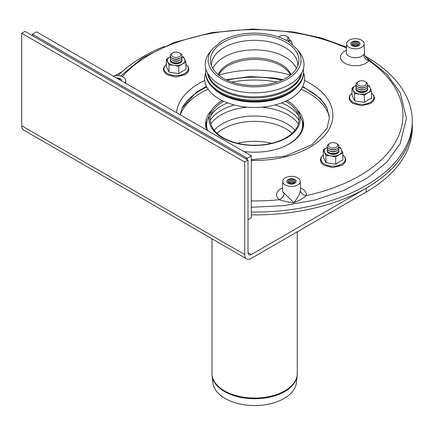 <?xml version="1.0" encoding="UTF-8"?>
<svg xmlns="http://www.w3.org/2000/svg" width="434" height="434" viewBox="0 0 434 434"><rect width="100%" height="100%" fill="white"/><g stroke="black" fill="none" stroke-linecap="round" stroke-linejoin="round"><path stroke-width="0.65" d="M336.383 143.426L337.207 143.904A5.843 3.374 180 0 1 337.207 148.672A5.843 3.374 180 0 1 328.95 148.672L328.95 148.672A5.843 3.374 180 0 1 328.95 143.904L329.775 143.426A4.671 2.696 180 0 1 336.383 143.426A4.671 2.696 180 0 1 336.383 147.245A4.671 2.696 180 0 1 329.775 147.245A4.671 2.696 180 0 1 329.775 143.426M329.775 149.15L328.95 148.672L329.775 149.15A4.671 2.696 180 0 0 336.383 149.15L337.207 148.672M338.677 147.245A5.843 3.374 180 0 1 337.207 150.582A5.843 3.374 180 0 1 328.95 150.582L328.95 150.582A5.843 3.374 180 0 1 327.475 147.245M329.775 151.059L328.95 150.582L329.775 151.059A4.671 2.696 180 0 0 336.383 151.059L337.207 150.582M338.677 149.15A5.843 3.374 180 0 1 337.207 152.486A5.843 3.374 180 0 1 328.95 152.486L328.95 152.486A5.843 3.374 180 0 1 327.475 149.15M329.775 152.963L328.95 152.486L329.775 152.963A4.671 2.696 180 0 0 336.383 152.963L337.207 152.486M365.102 81.549L365.927 82.026A5.843 3.374 180 0 1 365.927 86.795A5.843 3.374 180 0 1 363.307 87.663A5.843 3.374 180 0 1 357.67 86.795A5.843 3.374 180 0 1 357.67 82.026L358.495 81.549A4.671 2.696 180 0 1 365.102 81.549A4.671 2.696 180 0 1 363.008 86.062A4.671 2.696 180 0 1 357.752 84.804A4.671 2.696 180 0 1 358.495 81.549M365.927 86.795L365.102 87.267A4.671 2.696 180 0 1 363.008 87.966A4.671 2.696 180 0 1 358.495 87.267L357.67 86.795M367.397 85.362A5.843 3.374 180 0 1 365.927 88.699A5.843 3.374 180 0 1 363.307 89.572A5.843 3.374 180 0 1 357.67 88.699A5.843 3.374 180 0 1 356.195 85.362M365.927 88.699L365.102 89.176A4.671 2.696 180 0 1 363.008 89.876A4.671 2.696 180 0 1 358.495 89.176L357.67 88.699M367.397 87.267A5.843 3.374 180 0 1 365.927 90.608A5.843 3.374 180 0 1 363.307 91.482A5.843 3.374 180 0 1 357.67 90.608A5.843 3.374 180 0 1 356.195 87.267M365.927 90.608L365.102 91.086A4.671 2.696 180 0 1 363.008 91.78A4.671 2.696 180 0 1 358.495 91.086L357.67 90.608M279.019 37.118A4.671 2.696 180 0 1 280.033 36.244A4.671 2.696 180 0 1 286.641 36.244L287.465 36.722A5.843 3.374 180 0 1 288.973 39.982A5.843 3.374 180 0 1 287.856 41.241M278.747 37.02A5.843 3.374 180 0 1 279.203 36.722L280.033 36.244M286.641 36.244A4.671 2.696 180 0 1 287.845 38.854A4.671 2.696 180 0 1 286.185 40.291M288.935 40.064A5.843 3.374 180 0 1 288.973 41.886A5.843 3.374 180 0 1 288.957 41.919M180.284 53.306L179.454 52.829L180.284 53.306A5.843 3.374 180 0 1 180.284 58.075A5.843 3.374 180 0 1 172.021 58.075A5.843 3.374 180 0 1 172.021 53.306L172.846 52.829A4.671 2.696 180 0 1 179.454 52.829L179.454 52.829A4.671 2.696 180 0 1 179.454 56.642A4.671 2.696 180 0 1 172.846 56.642A4.671 2.696 180 0 1 172.846 52.829M180.284 58.075L179.454 58.552A4.671 2.696 180 0 1 172.846 58.552L172.021 58.075M181.754 56.642A5.843 3.374 180 0 1 180.284 59.979A5.843 3.374 180 0 1 172.021 59.979A5.843 3.374 180 0 1 170.551 56.642M180.284 59.979L179.454 60.456A4.671 2.696 180 0 1 172.846 60.456L172.021 59.979M181.754 58.552A5.843 3.374 180 0 1 180.284 61.888A5.843 3.374 180 0 1 172.021 61.888A5.843 3.374 180 0 1 170.551 58.552M180.284 61.888L179.454 62.366A4.671 2.696 180 0 1 172.846 62.366L172.021 61.888M207.045 120.766A49.058 28.324 0 0 0 205.667 125.784M303.561 125.784A49.058 28.324 0 0 0 302.183 120.766M297.561 110.187A49.058 28.324 180 0 1 303.67 123.88A49.058 28.324 180 0 1 243.827 151.509M206.758 130.108A49.058 28.324 180 0 1 205.559 123.88A49.058 28.324 180 0 1 211.667 110.187M366.117 188.253A157.683 91.037 0 0 0 412.3 123.88L412.3 127.694A157.683 91.037 180 0 1 366.117 192.067L366.117 188.253L251.308 254.536A4.671 2.696 -60 0 1 248.97 254.769A4.671 2.696 -60 0 1 248.004 252.626L248.004 160.119L25.004 31.373L21.7 33.277L21.7 125.789A9.342 5.392 120 0 0 23.637 130.064L246.637 258.81A9.342 5.392 120 0 0 251.308 258.349L366.117 192.067M122.214 71.567L115.032 75.717M248.004 160.119L244.7 162.028L244.7 254.536A9.342 5.392 120 0 0 246.637 258.81M244.7 162.028L21.7 33.277M301.104 89.225A75.923 43.834 180 0 1 308.303 92.881A75.923 43.834 180 0 1 329.249 115.84M180.322 114.847A75.923 43.834 180 0 1 208.125 89.225M232.054 82.026A75.923 43.834 180 0 1 277.174 82.026M326.715 107.285A75.923 43.834 0 0 0 308.303 90.022A75.923 43.834 0 0 0 302.455 86.979M282.008 80.138A75.923 43.834 0 0 0 227.221 80.138M206.774 86.979A75.923 43.834 0 0 0 182.513 107.285M365.151 56.089A157.683 91.037 180 0 1 366.117 56.642A157.683 91.037 180 0 1 412.3 121.015A157.683 91.037 180 0 1 251.308 212.036M117.929 75.624A157.683 91.037 180 0 1 164.302 46.389M344.943 46.395A157.683 91.037 180 0 1 346.5 47.029M251.308 214.895A157.683 91.037 0 0 0 412.3 123.88L412.3 121.015M352.028 87.961L355.603 85.601A8.761 5.056 0 0 0 353.336 90.484A8.761 5.056 0 0 0 359.531 94.064L364.414 95.117L364.414 102.359L354.643 100.851L352.028 95.209L352.028 87.961L354.643 93.603L359.531 94.064A8.761 5.056 0 0 0 367.994 92.751L371.569 90.983L370.262 87.869A8.761 5.056 0 0 0 367.43 85.303M364.414 95.117L367.994 92.751A8.761 5.056 0 0 0 370.262 87.869L368.949 85.341M371.569 90.983L371.569 98.23L367.994 99.896L364.414 102.359M354.643 93.603L354.643 100.851M356.168 85.303A8.761 5.056 0 0 0 355.603 85.601M356.016 88.699A5.843 3.374 0 0 0 357.67 91.563A5.843 3.374 0 0 0 365.927 91.563A5.843 3.374 0 0 0 367.576 88.699M323.308 149.844L326.883 147.484A8.761 5.056 0 0 0 324.616 152.367A8.761 5.056 0 0 0 330.811 155.942L335.694 156.994L335.694 164.242L325.923 162.728L323.308 157.092L323.308 149.844L325.923 155.486L330.811 155.942A8.761 5.056 0 0 0 339.274 154.634L342.849 152.866L341.542 149.746A8.761 5.056 0 0 0 338.71 147.186M335.694 156.994L339.274 154.634A8.761 5.056 0 0 0 341.542 149.746L340.229 147.224M342.849 152.866L342.849 160.113L339.274 161.773L335.694 164.242M325.923 155.486L325.923 162.728M327.448 147.186A8.761 5.056 0 0 0 326.883 147.484M327.296 150.582A5.843 3.374 0 0 0 328.95 153.441A5.843 3.374 0 0 0 337.207 153.441A5.843 3.374 0 0 0 338.862 150.582M166.379 59.241L169.96 56.881A8.761 5.056 0 0 0 167.692 61.764A8.761 5.056 0 0 0 173.882 65.344L178.77 66.397L178.77 73.644L169 72.131L166.379 66.489L166.379 59.241L169 64.883L173.882 65.344A8.761 5.056 0 0 0 182.345 64.031L185.92 62.263L184.613 59.149A8.761 5.056 0 0 0 181.781 56.583M178.77 66.397L182.345 64.031A8.761 5.056 0 0 0 184.613 59.149L183.305 56.626M185.92 62.263L185.92 69.511L182.345 71.176L178.77 73.644M169 64.883L169 72.131M170.519 56.583A8.761 5.056 0 0 0 169.96 56.881M170.372 59.979A5.843 3.374 0 0 0 172.021 62.843A5.843 3.374 0 0 0 180.284 62.843A5.843 3.374 0 0 0 181.933 59.979M292.082 44.143A8.761 5.056 0 0 0 291.794 42.565A8.761 5.056 0 0 0 288.968 40.004M291.794 42.565L290.487 40.042M32.436 35.664L32.436 34.232L36.565 31.85L251.308 155.828L251.308 217.819L248.004 219.729M245.937 158.925L247.179 158.215L32.436 34.232M247.179 159.641L247.179 158.215L251.308 155.828M297.133 375.66L296.357 382.869A41.821 24.147 180 0 1 269.416 403.962A41.821 24.147 180 0 1 225.045 398.45A41.821 24.147 180 0 1 212.872 382.869L212.101 375.66A42.597 24.592 0 0 0 224.492 391.528A42.597 24.592 0 0 0 269.688 397.143A42.597 24.592 0 0 0 297.133 375.66L297.247 373.457A42.635 24.613 180 0 1 270.93 396.199A42.635 24.613 180 0 1 224.47 390.86A42.635 24.613 180 0 1 211.982 373.457L212.101 375.66M223.646 101.263A44.387 25.628 0 0 0 213.094 110.567A44.387 25.628 0 0 0 230.541 141.148A44.387 25.628 0 0 0 286.001 137.741A44.387 25.628 0 0 0 296.134 110.562A44.387 25.628 0 0 0 286.001 101.502A44.387 25.628 0 0 0 285.583 101.263M222.181 100.574A45.641 26.349 0 0 0 211.922 109.797A45.641 26.349 0 0 0 229.857 141.245A45.641 26.349 0 0 0 286.885 137.741A45.641 26.349 0 0 0 297.306 109.797A45.641 26.349 0 0 0 287.048 100.574M211.412 65.908A43.216 24.95 180 0 1 211.396 65.257A43.216 24.95 180 0 1 254.617 40.302A43.216 24.95 180 0 1 297.832 65.257A43.216 24.95 180 0 1 297.816 65.908M297.214 49.33L299.927 52.932A49.405 28.525 180 0 1 282.42 87.885A49.405 28.525 180 0 1 219.68 84.473A49.405 28.525 180 0 1 209.302 52.932L212.014 49.33L221.904 40.926C231.051 35.805 241.95 33.19 254.601 33.087C268.228 33.217 279.724 36.19 289.082 42L297.214 49.33A46.449 26.816 180 0 1 280.755 82.189A46.449 26.816 180 0 1 221.769 78.983A46.449 26.816 180 0 1 212.014 49.33M301.451 73.389A47.306 27.309 180 0 1 269.59 95.453A47.306 27.309 180 0 1 221.166 88.856A47.306 27.309 180 0 1 207.783 73.389M301.76 72.836A47.306 27.309 180 0 1 270.914 96.234A47.306 27.309 180 0 1 221.166 89.909A47.306 27.309 180 0 1 207.468 72.836M303.312 69.12A48.939 28.253 180 0 1 303.556 71.93A48.939 28.253 180 0 1 273.344 98.035A48.939 28.253 180 0 1 220.011 91.91A48.939 28.253 180 0 1 205.673 71.93A48.939 28.253 180 0 1 205.917 69.12M303.556 71.93L303.556 72.885A48.939 28.253 180 0 1 289.223 92.865A48.939 28.253 180 0 1 220.011 92.865A48.939 28.253 180 0 1 220.005 92.865A48.939 28.253 180 0 1 205.673 72.885L205.673 71.93M221.166 93.532L220.011 92.865L221.166 93.532A47.306 27.309 180 0 0 288.067 93.532L289.223 92.865M296.406 87.592A47.306 27.309 180 0 1 221.166 94.107A47.306 27.309 180 0 1 212.823 87.592M303.556 72.722A49.991 28.861 180 0 1 278.378 104.003A49.991 28.861 180 0 1 219.268 99.017A49.991 28.861 180 0 1 205.673 72.722M218.676 75.06A37.378 21.581 180 0 1 254.617 59.415A37.378 21.581 180 0 1 290.552 75.06M218.204 74.686A37.378 21.581 180 0 1 228.186 64.303A37.378 21.581 180 0 1 264.897 58.812A37.378 21.581 180 0 1 291.024 74.686M116.448 77.968A4.671 2.696 180 0 1 121.639 80.648A4.671 2.696 180 0 1 121.612 80.952A4.671 2.696 180 0 0 121.639 80.648L121.639 80.648A4.671 2.696 180 0 0 116.448 77.968M286.983 180.712A4.671 2.696 180 0 1 292.109 178.737A4.671 2.696 180 0 1 296.167 181.412A4.671 2.696 180 0 1 291.496 184.108A4.671 2.696 180 0 1 286.825 181.412A4.671 2.696 180 0 1 286.983 180.712A4.671 2.696 180 0 1 292.109 178.737A4.671 2.696 180 0 1 296.167 181.412A4.671 2.696 180 0 1 291.496 184.108A4.671 2.696 180 0 1 286.825 181.412A4.671 2.696 180 0 1 286.983 180.712M350.867 43.069A4.671 2.696 180 0 1 355.988 41.094A4.671 2.696 180 0 1 360.052 43.769A4.671 2.696 180 0 1 355.375 46.465A4.671 2.696 180 0 1 350.705 43.769A4.671 2.696 180 0 1 350.867 43.069A4.671 2.696 180 0 1 355.988 41.094A4.671 2.696 180 0 1 360.052 43.769A4.671 2.696 180 0 1 355.375 46.465A4.671 2.696 180 0 1 350.705 43.769A4.671 2.696 180 0 1 350.867 43.069M346.381 50.252A14.913 8.609 -0 0 0 346.034 63.831A14.913 8.609 -0 0 0 368.927 60.717A5.843 4.335 38.5 0 1 363.627 54.679A9.076 5.241 180 0 1 348.963 56.198A9.076 5.241 180 0 1 346.305 52.384L346.305 52.525M282.501 187.895A14.913 8.609 -0 0 0 279.328 199.743C283.467 201.11 288.328 202.108 293.916 202.749C299.482 200.389 303.626 197.991 306.344 195.56A148.341 85.644 180 0 0 368.927 60.717L366.952 58.031C365.298 56.783 364.484 55.351 364.5 53.729L363.627 54.679M300.257 181.303A8.761 5.056 180 0 1 291.496 186.468A8.761 5.056 180 0 1 282.74 181.303A8.761 5.056 180 0 1 289.228 176.524A8.761 5.056 180 0 1 300.257 181.303L300.572 190.027A9.076 5.241 180 0 1 300.534 190.624A5.843 4.747 -170.8 0 0 306.344 195.56A14.913 8.609 -0 0 0 300.491 187.895M251.308 200.915A148.341 85.644 180 0 0 279.328 199.743A5.843 3.89 129.2 0 0 284.091 193.163A9.076 5.241 180 0 1 282.425 190.027L282.42 190.168M300.534 190.624C299.699 194.161 297.491 198.202 293.916 202.749L284.091 193.163M349.186 47.344A8.761 5.056 180 0 1 346.62 43.66A8.761 5.056 180 0 1 355.375 38.707A8.761 5.056 180 0 1 364.137 43.66A8.761 5.056 180 0 1 358.815 48.418A8.761 5.056 180 0 1 349.186 47.344M113.193 76.086A8.761 5.056 180 0 1 125.73 80.545A8.761 5.056 180 0 1 125.431 81.955A8.761 5.056 180 0 1 124.873 82.829M353.254 45.375A2.626 1.519 180 0 1 353.52 43.411A2.626 1.519 180 0 1 357.236 43.411L357.236 43.411A2.626 1.519 180 0 1 357.502 45.375M357.855 42.337A3.505 2.024 180 0 1 357.855 45.196A3.505 2.024 180 0 1 352.902 45.196A3.505 2.024 180 0 1 352.902 42.337A3.505 2.024 180 0 1 357.855 42.337M353.254 43.59A3.505 2.024 180 0 1 357.502 43.59M353.059 45.196A2.626 1.519 180 0 1 353.52 44.843A2.626 1.519 180 0 1 357.236 44.843L357.236 44.843A2.626 1.519 180 0 1 357.697 45.196M353.254 45.022A3.505 2.024 180 0 1 357.502 45.022M117.657 78.668A3.505 2.024 180 0 1 119.448 79.221A3.505 2.024 180 0 1 120.408 80.252M289.375 183.023A2.626 1.519 180 0 1 289.641 181.054A2.626 1.519 180 0 1 293.357 181.054L293.357 181.054A2.626 1.519 180 0 1 293.623 183.023M293.975 179.98A3.505 2.024 180 0 1 293.975 182.844A3.505 2.024 180 0 1 289.017 182.844A3.505 2.024 180 0 1 289.017 179.98A3.505 2.024 180 0 1 293.975 179.98M289.375 181.233A3.505 2.024 180 0 1 293.623 181.233M289.18 182.844A2.626 1.519 180 0 1 289.641 182.486A2.626 1.519 180 0 1 293.357 182.486L293.357 182.486A2.626 1.519 180 0 1 293.813 182.844M289.375 182.665A3.505 2.024 180 0 1 293.623 182.665M244.7 254.536L21.7 125.789M251.308 254.536L248.004 252.626M352.028 93.153A12.157 7.02 0 0 0 353.862 102.641A12.157 7.02 0 0 0 370.392 102.288A12.157 7.02 0 0 0 371.569 93.153M323.308 155.036A12.157 7.02 0 0 0 325.142 164.524A12.157 7.02 0 0 0 341.672 164.171A12.157 7.02 0 0 0 342.849 155.036M166.379 64.433A12.157 7.02 0 0 0 168.218 73.921A12.157 7.02 0 0 0 184.748 73.568A12.157 7.02 0 0 0 185.92 64.433M298.462 115.645A46.655 26.935 0 0 0 281.633 102.891M227.595 102.891A46.655 26.935 0 0 0 210.767 115.645M282.36 147.234A48.028 27.727 0 0 0 288.572 144.213A48.028 27.727 0 0 0 302.048 120.261M207.181 120.261A48.028 27.727 0 0 0 207.756 130.683M298.988 120.218A47.306 27.309 0 0 0 288.067 110.372A47.306 27.309 0 0 0 274.863 104.995M234.371 104.995A47.306 27.309 0 0 0 210.24 120.218M298.402 123.815A47.306 27.309 0 0 0 288.067 114.836A47.306 27.309 0 0 0 261.892 107.165M247.337 107.165A47.306 27.309 0 0 0 210.826 123.815M295.011 130.238A45.461 26.246 0 0 0 254.617 116.03A45.461 26.246 0 0 0 214.217 130.238M292.158 133.292A44.387 25.628 0 0 0 286.001 128.844A44.387 25.628 0 0 0 217.076 133.292M271.673 143.28A44.387 25.628 0 0 0 237.555 143.28M212.758 68.588A43.216 24.95 180 0 1 224.058 57.152A43.216 24.95 180 0 1 266.02 50.724A43.216 24.95 180 0 1 296.476 68.588M210.68 63.51A44.284 25.568 180 0 1 223.304 42.244A44.284 25.568 180 0 1 274.082 37.357A44.284 25.568 180 0 1 298.554 63.51C295.814 73.362 286.077 80.23 269.346 84.109C244.922 88.617 215.92 81.776 210.68 63.51M122.263 76.617A148.341 85.644 180 0 1 293.01 32.566A148.341 85.644 180 0 1 346.462 48.044M218.763 75.131A78.261 45.185 180 0 1 274.868 71.653A78.261 45.185 180 0 1 290.465 75.131M304.5 80.48A78.261 45.185 180 0 1 327.67 131.497A78.261 45.185 180 0 1 251.308 160.439M176.492 112.634A78.261 45.185 180 0 1 204.729 80.48M352.028 93.012L349.679 95.594L349.066 98.003L349.685 100.406L352.625 103.39L361.555 105.717L371.027 103.352L373.896 100.428L374.531 98.019L373.929 95.621L371.569 93.012M323.308 154.895L320.959 157.477L320.346 159.886L320.965 162.283L323.905 165.267L332.835 167.6L342.307 165.229L345.176 162.311L345.811 159.902L345.209 157.504L342.849 154.895M166.379 64.292L164.036 66.874L163.423 69.283L164.036 71.686L166.982 74.67L175.911 76.997L185.383 74.632L188.253 71.708L188.882 69.299L188.28 66.901L185.92 64.292M211.982 238.803L211.982 373.457M297.247 231.827L297.247 373.457M211.922 109.797L207.181 120.256L205.971 127.553M297.306 109.797L302.048 120.256L303.257 127.553M120.625 76.053L142.379 57.966L174.105 42.489L211.754 32.61L252.572 29.018L293.541 31.97L321.285 38.002L346.495 47.078M366.952 58.031L386.84 74.16L400.181 92.659L406.463 118.243L400.121 143.773L387.133 161.844L367.896 177.663L343.576 190.499L315.144 199.96L283.907 205.64L251.308 207.284M282.74 181.303L282.425 190.027M346.62 43.66L346.305 52.384M364.137 43.66L364.5 53.729M125.73 80.545L125.833 83.382M226.179 79.655L250.011 76.558L274.331 77.974L283.049 79.655M302.753 86.393L320.346 98.485L327.003 107.876L329.368 117.972L326.981 128.48L312.106 144.631L285.165 156.142L251.308 159.793M180.121 114.728L182.128 108.093L196.466 92.127L206.476 86.393"/></g></svg>
